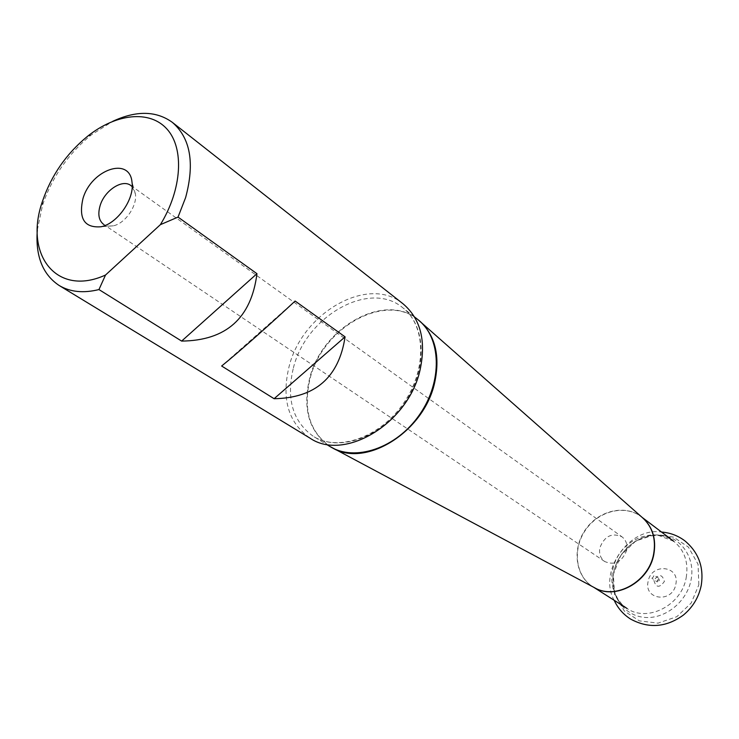 <?xml version="1.0" encoding="UTF-8"?>
<svg xmlns="http://www.w3.org/2000/svg" width="739" height="739" viewBox="0 0 739 739"><rect width="100%" height="100%" fill="white"/><g stroke="black" fill="none" stroke-linecap="round" stroke-linejoin="round"><path stroke-width="0.55" stroke-dasharray="3.69 2.77" d="M37.319 229.977L42.585 205.026C52.136 177.083 68.33 153.74 91.174 134.997L112.697 121.344M403.088 303.84C368.549 274.585 302.14 312.689 289.069 366.618C281.328 398.848 288.284 422.68 309.937 438.107M295.12 301.041L221.645 366.017M626.635 550.306C627.614 544.523 626.062 540.024 621.961 536.81C611.818 532.459 604.447 536.126 599.856 547.811C598.83 553.751 600.465 558.333 604.779 561.566C614.866 565.649 622.155 561.899 626.635 550.306M604.779 561.566L103.774 224.508L108.116 226.134L113.298 225.829C125.131 223.52 137.389 205.848 135.413 193.96L132.189 186.671M613.776 572.004C618.173 550.389 639.586 533.198 660.139 535.082C680.739 536.634 695.575 557.511 691.067 579.893C686.864 602.294 664.195 619.956 643.466 617.277C622.663 614.931 609.075 593.583 613.776 572.004M675.816 584.309C680.157 565.409 651.198 562.647 648.131 581.417C643.558 600.114 672.647 603.412 675.816 584.309M653.895 580.392C655.955 587.828 659.456 588.189 664.389 581.482C662.301 574.046 658.8 573.686 653.895 580.392M657.341 580.401C660.805 576.42 659.096 584.928 657.341 580.401M293.401 367.911C305.891 316.209 369.528 279.712 402.663 307.673C426.421 325.714 427.715 370.128 404.03 403.937C380.65 437.959 338.591 452.296 313.373 436.361C292.681 421.563 286.021 398.746 293.401 367.911M417.766 319.488C384.77 291.665 321.742 327.469 309.586 378.58C302.399 409.064 309.124 431.659 329.733 446.365M331.072 447.15C309.78 432.629 302.759 409.859 310.011 378.858C322.25 327.257 386.285 291.517 418.967 320.467M642.08 517.346L642.69 517.882C626.69 503.804 598.886 509.864 585.353 529.743C571.469 549.382 575.524 577.547 594.304 587.597L592.715 586.664C575.385 575.801 572.272 548.837 585.611 529.918C598.664 510.806 625.009 504.284 641.249 516.718L642.44 517.669M686.217 577.584C688.656 562.194 684.48 550.075 673.682 541.234C657.802 529.069 632.205 535.156 619.651 553.548C606.83 571.737 610.091 597.842 627.041 608.465C647.456 622.783 681.727 605.269 686.217 577.584M698.854 584.817L698.05 564.254L688.434 547.119L673.599 537.142L654.883 534.611L635.817 540.976L620.954 555.174L613.324 574.332L614.589 594.359L624.363 611.098L639.374 620.871L658.024 623.143L676.785 616.723L691.196 603.042L698.854 584.817M414.533 316.957L402.663 307.673C425.803 325.086 427.281 369.38 403.392 403.503C379.791 437.821 337.788 451.945 313.373 436.361L326.232 444.222M673.682 541.234L658.809 535.507L649.701 535.84L642.154 537.927L634.856 541.604L628.168 546.731L622.414 553.086L617.859 560.384L614.709 568.291L613.102 576.429L613.084 584.42L614.599 591.893L617.545 598.544L621.739 604.123L627.041 608.465M42.529 201.147L42.585 205.026M87.516 136.309L91.174 134.997M130.831 185.498L621.961 536.81M135.413 193.96L132.004 182.191M113.298 225.829L101.077 226.762M653.341 576.983L651.89 578.249L657.248 581.935L659.41 578.813L654.08 575.09L653.341 576.983M614.174 600.29C597.805 571.644 629.295 526.611 661.525 532.052"/><path stroke-width="1.11" d="M112.697 121.344C136.281 110.388 156.141 110.711 172.289 122.314C190.45 137.999 194.893 163.088 185.618 197.59L178.025 217.09L256.96 273.689C251.306 318.103 226.199 340.568 181.637 341.085L98.952 289.559C83.396 293.411 70.113 292.044 59.102 285.457C42.576 274.391 35.315 255.906 37.319 229.977M59.102 285.457L309.937 438.107C344.171 461.884 408.251 423.623 420.02 370.174C426.311 340.975 420.667 318.86 403.088 303.84L172.289 122.314M295.12 301.041L345.085 336.873C338.887 377.426 315.22 398.035 274.104 398.709L221.645 366.017C237.986 352.808 269.107 325.299 295.12 301.041M82.953 198.652C91.1 169.619 129.768 156.058 132.004 182.191C134.766 198.745 117.547 223.547 101.077 226.762C84.468 228.12 78.426 218.744 82.953 198.652M105.529 275.019L160.372 224.674C182.108 189.221 184.408 148.29 166.996 129.085C149.675 109.705 116.097 113.51 87.516 136.309C66.381 153.666 51.379 175.272 42.529 201.147C23.583 254.281 56.441 297.521 105.529 275.019L98.952 289.559M256.96 273.689L181.637 341.085M178.025 217.09L160.372 224.674M345.085 336.873L274.104 398.709M132.189 186.671L130.831 185.498C122.341 178.718 104.476 190.542 100.116 205.636C97.622 214.375 98.841 220.656 103.774 224.508M326.232 444.222L329.733 446.365C354.84 462.226 396.492 448.222 419.53 414.699C442.873 381.379 441.405 337.455 417.766 319.488L414.533 316.957M418.967 320.467L420.482 321.77C435.567 336.347 440.278 356.715 434.615 382.867C423.937 431.853 366.119 467.879 332.818 448.111L331.072 447.15M329.733 446.365L594.803 587.865C615.975 600.123 648.916 581.51 653.627 554.047C656.149 539.322 652.639 527.397 643.106 518.251L417.766 319.488M642.44 517.669C652.62 526.787 656.426 538.971 653.849 554.213C649.082 582.212 615.079 600.742 594.027 587.45M673.682 541.234L642.08 517.346M627.041 608.465L593.602 587.219M661.525 532.052C670.171 532.708 677.959 535.646 684.896 540.865C698.641 552.421 704.082 567.303 701.219 585.51C698.715 597.426 692.766 607.292 683.363 615.097C666.255 627.457 648.666 628.797 630.616 619.088C623.3 614.423 617.813 608.16 614.174 600.29"/></g></svg>
